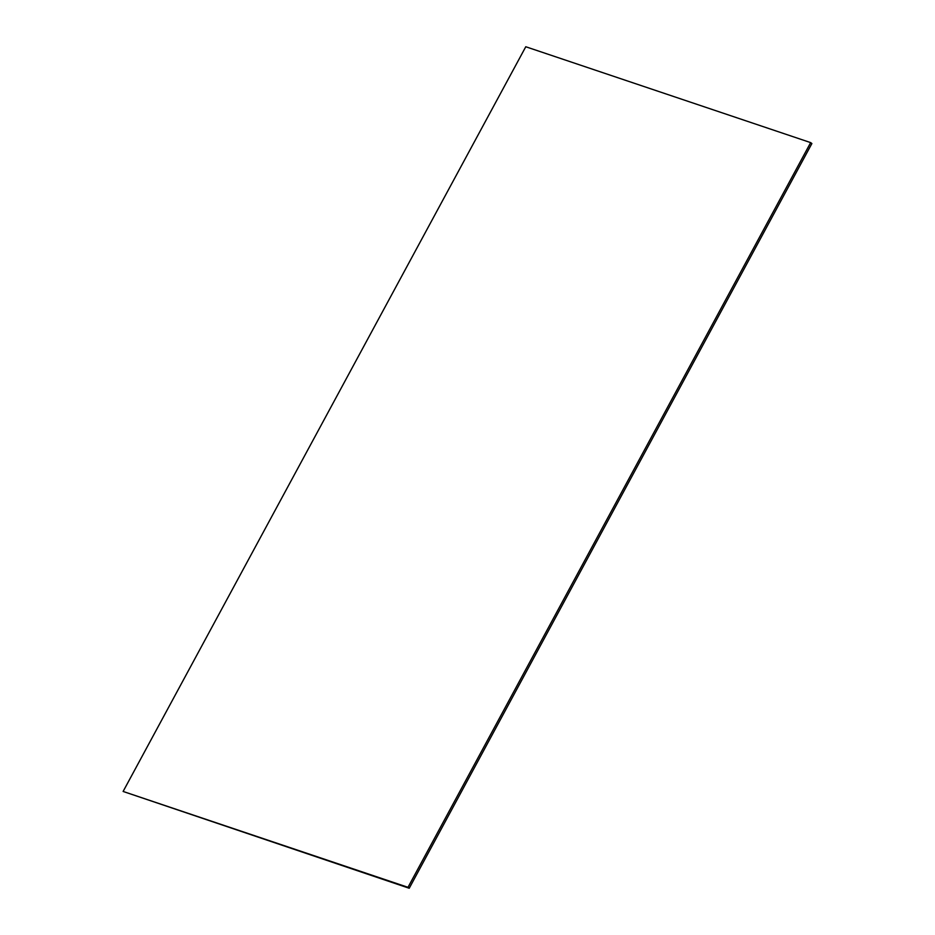 <?xml version="1.0" encoding="UTF-8"?>
<svg xmlns="http://www.w3.org/2000/svg" width="935" height="935" viewBox="0 0 935 935"><rect width="100%" height="100%" fill="white"/><g stroke="black" fill="none" stroke-linecap="round" stroke-linejoin="round"><path stroke-width="1.4" d="M407.999 887.315L123.116 791.454L409.226 888.25L407.999 887.315L810.657 142.611L811.884 143.546L409.226 888.25M123.116 791.454L525.774 46.75L810.657 142.611"/></g></svg>
